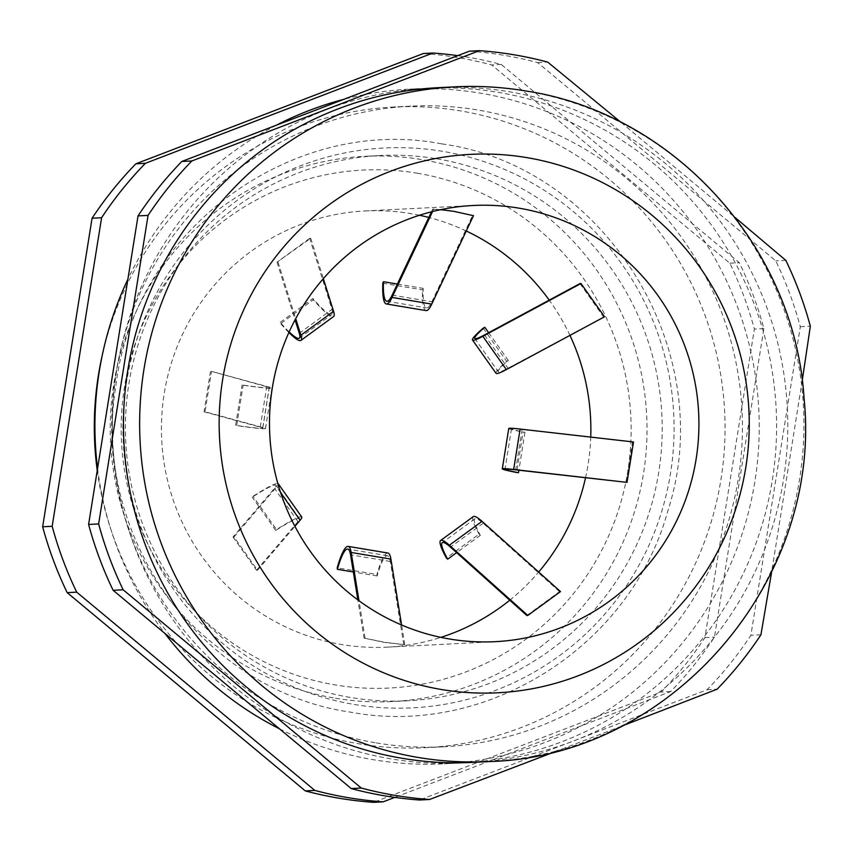 <?xml version="1.0" encoding="UTF-8"?>
<svg xmlns="http://www.w3.org/2000/svg" width="853" height="853" viewBox="0 0 853 853"><rect width="100%" height="100%" fill="white"/><g stroke="black" fill="none" stroke-linecap="round" stroke-linejoin="round"><path stroke-width="0.64" stroke-dasharray="4.26 3.2" d="M469.363 51.18A375.32 369.04 -92.9 0 1 503.771 55.264A375.32 369.04 -92.9 0 1 537.667 62.61L775.793 260.869A375.32 369.04 -92.9 0 1 800.306 326.731L750.885 635.282A375.32 369.04 -92.9 0 1 707.105 689.704L419.559 799.997M457.741 55.637A375.32 369.04 -92.9 0 1 467.337 57.108A375.32 369.04 -92.9 0 1 501.233 64.455L739.359 262.713A375.32 369.04 -92.9 0 1 763.883 328.576L714.451 637.127A375.32 369.04 -92.9 0 1 670.671 691.548L394.832 797.406M423.408 53.515A375.32 369.04 -92.9 0 1 457.816 57.599A375.32 369.04 -92.9 0 1 491.712 64.945L729.837 263.204A375.32 369.04 -92.9 0 1 754.361 329.055L704.93 637.607A375.32 369.04 -92.9 0 1 661.15 692.028L373.603 802.332M436.939 158.829A272.96 268.396 -92.9 0 1 661.789 443.613A272.96 268.396 -92.9 0 1 407.617 700.771A272.96 268.396 -92.9 0 1 350.658 697.487A272.96 268.396 -92.9 0 1 125.796 412.703A272.96 268.396 -92.9 0 1 379.98 155.545A272.96 268.396 -92.9 0 1 436.939 158.829M354.208 704.461A280.274 275.583 87.1 0 0 670.511 473.436A280.274 275.583 87.1 0 0 442.803 151.376A280.274 275.583 87.1 0 0 126.489 382.4A280.274 275.583 87.1 0 0 354.208 704.461M417.128 173.191A259.312 254.972 -92.9 0 1 627.819 471.165A259.312 254.972 -92.9 0 1 335.165 684.916A259.312 254.972 -92.9 0 1 124.485 386.942A259.312 254.972 -92.9 0 1 417.128 173.191M335.496 698.255A272.96 268.396 87.1 0 0 392.455 701.539A272.96 268.396 87.1 0 0 646.627 444.381A272.96 268.396 87.1 0 0 421.766 159.596A272.96 268.396 87.1 0 0 364.817 156.312A272.96 268.396 87.1 0 0 110.634 413.47A272.96 268.396 87.1 0 0 335.496 698.255M309.703 238.339L277.033 262.202L310.705 238.286L309.703 238.339L331.956 309.426A45.038 6.899 53.9 0 1 332.009 314.32A45.038 6.899 53.9 0 1 312.902 298.497L313.35 299.744A47.768 7.314 53.9 0 0 333.619 316.516M211.501 371.364L266.744 386.718A45.038 1.738 9.1 0 1 269.26 387.71A45.038 1.738 9.1 0 1 242.081 384.98L243.137 385.236A47.768 1.845 9.1 0 0 271.958 388.147A47.768 1.845 9.1 0 0 269.281 387.091L211.501 371.364L205.029 411.754L262.809 427.492A47.768 1.845 9.1 0 1 265.486 428.547A47.768 1.845 9.1 0 1 236.665 425.636L243.137 385.236M210.51 371.407L204.038 411.807L205.029 411.754M233.018 536.995L256.54 570.273L257.531 570.22L234.01 536.953L233.018 536.995L274.442 488.353A45.038 4.446 -35.3 0 0 275.999 485.293A45.038 4.446 -35.3 0 0 252.232 497.15L253.021 496.297A47.768 4.713 -35.3 0 1 277.822 483.48M364.039 638.108L385.055 642.309L404.77 644.708L384.063 642.362L364.039 638.108L357.855 599.915M473.49 215.681L453.082 211.437L432.759 209.081L440.894 209.625M419.473 215.255A218.368 214.711 87.1 0 0 410.656 213.591A218.368 214.711 87.1 0 0 365.095 210.958A218.368 214.711 87.1 0 0 161.75 416.68A218.368 214.711 87.1 0 0 341.637 644.516A218.368 214.711 87.1 0 0 387.198 647.139A218.368 214.711 87.1 0 0 440.873 637.372M472.733 762.379A337.788 332.137 87.1 0 0 787.287 444.157A337.788 332.137 87.1 0 0 509.017 91.729A337.788 332.137 87.1 0 0 438.538 87.667M497.843 92.295A337.788 332.137 -92.9 0 1 776.102 444.722A337.788 332.137 -92.9 0 1 461.558 762.945A337.788 332.137 -92.9 0 1 391.069 758.882A337.788 332.137 -92.9 0 1 112.809 406.454A337.788 332.137 -92.9 0 1 427.353 88.232A337.788 332.137 -92.9 0 1 497.843 92.295M279.475 728.814A337.788 332.137 87.1 0 0 373.689 759.767A337.788 332.137 87.1 0 0 444.168 763.83A337.788 332.137 87.1 0 0 758.722 445.607A337.788 332.137 87.1 0 0 480.452 93.18A337.788 332.137 87.1 0 0 409.973 89.117A337.788 332.137 87.1 0 0 343.844 99.332M376.376 742.931A320.728 315.365 87.1 0 0 443.304 746.791A320.728 315.365 87.1 0 0 741.971 444.637A320.728 315.365 87.1 0 0 477.755 110.016A320.728 315.365 87.1 0 0 410.837 106.156A320.728 315.365 87.1 0 0 112.169 408.31A320.728 315.365 87.1 0 0 376.376 742.931M97.242 470.493A320.728 315.365 87.1 0 0 358.996 743.816A320.728 315.365 87.1 0 0 425.914 747.676A320.728 315.365 87.1 0 0 724.581 445.522A320.728 315.365 87.1 0 0 460.375 110.89A320.728 315.365 87.1 0 0 393.446 107.03A320.728 315.365 87.1 0 0 102.392 354.688M621.549 726.17L557.745 750.672M802.225 380.598L771.613 572.128M621.048 122.395L735.147 217.558M763.883 328.576L754.361 329.055M704.93 637.607L714.451 637.127M501.233 64.455L491.712 64.945M729.837 263.204L739.359 262.713M670.671 691.548L661.15 692.028M760.929 634.771L750.885 635.282M800.306 326.731L810.35 326.219M785.826 260.357L775.793 260.869M537.667 62.61L547.701 62.098M707.105 689.704L717.138 689.192M509.763 600.213A218.368 214.711 87.1 0 0 538.669 572.043M585.531 477.808A218.368 214.711 87.1 0 0 590.734 437.109M569.953 335.378A218.368 214.711 87.1 0 0 549.225 300.117M466.26 231.003A218.368 214.711 87.1 0 0 428.814 217.451M276.329 125.22A337.788 332.137 87.1 0 0 127.875 279.262M97.573 468.478A337.788 332.137 87.1 0 0 164.917 633.438M604.521 316.783L507.993 368.219A45.038 4.446 144.7 0 1 498.248 371.695A45.038 4.446 144.7 0 1 508.345 360.531L506.735 361.437A47.768 4.713 144.7 0 0 496.019 373.273M580.008 283.569L603.529 316.836M626.038 482.425L632.51 442.025L633.502 441.971M526.834 615.503L559.515 591.63L560.506 591.587M432.759 209.081L431.479 211.811M433.761 209.028L432.578 211.533M426.073 310.609A47.768 8.509 99.5 0 1 422.534 289.881L423.184 288.378A45.038 8.018 99.5 0 0 426.521 307.912A45.038 8.018 99.5 0 0 431.885 301.77L472.498 215.734M397.37 284.049L423.184 288.378M382.794 283.228L422.534 289.881M277.033 262.202L295.074 319.854M289.156 331.924A45.038 6.899 53.9 0 1 280.221 322.359L280.68 323.607L313.35 299.744M288.89 332.51A47.768 7.314 53.9 0 1 280.68 323.607M278.025 262.148L295.714 318.659M310.705 238.286L323.34 278.664M280.221 322.359L312.902 298.497M204.038 411.807L260.272 427.118A45.038 1.738 9.1 0 1 262.788 428.11A45.038 1.738 9.1 0 1 235.609 425.37L236.665 425.636M235.609 425.37L242.081 384.98M256.54 570.273L297.964 521.62A45.038 4.446 -35.3 0 0 299.52 518.56A45.038 4.446 -35.3 0 0 275.754 530.417L276.543 529.564L253.021 496.297M301.749 516.993A47.768 4.713 -35.3 0 0 276.543 529.564M257.531 570.22L294.914 526.333M234.01 536.953L276.575 486.967A47.768 4.713 -35.3 0 0 278.163 484.685M275.754 530.417L252.232 497.15M403.778 644.751L390.29 561.455A45.038 8.018 -80.5 0 0 387.465 555.73A45.038 8.018 -80.5 0 0 377.122 575.956L376.951 574.495L337.212 567.842M387.912 553.032A47.768 8.509 -80.5 0 0 376.951 574.495M404.77 644.708L401.582 624.982M365.041 638.055L358.996 600.757M377.122 575.956L353.334 571.979M559.515 591.63L483.161 523.284A45.038 6.899 -126.1 0 0 474.908 518.816A45.038 6.899 -126.1 0 0 480.346 535.321L479.066 534.117L446.396 557.99M473.298 516.609A47.768 7.314 -126.1 0 0 479.066 534.117M480.346 535.321L456.632 552.648M632.51 442.025L522.175 429.464A45.038 1.738 -170.9 0 0 511.459 428.878A45.038 1.738 -170.9 0 0 524.958 432.311L523.081 432.087L516.609 472.487M508.761 428.451A47.768 1.845 -170.9 0 0 523.081 432.087M524.958 432.311L518.891 470.227M483.203 328.17L506.735 361.437M488.662 332.702L508.345 360.531M454.681 86.846A337.788 332.137 -92.9 0 1 525.171 90.908A337.788 332.137 -92.9 0 1 803.43 443.336A337.788 332.137 -92.9 0 1 488.876 761.558M392.145 295.117L431.885 301.77M299.286 333.299L331.956 309.426M260.272 427.118L266.744 386.718M262.809 427.492L269.281 387.091M297.964 521.62L274.442 488.353M280.637 492.714L276.575 486.967M390.29 561.455L350.551 554.813M483.161 523.284L450.491 547.146M522.175 429.464L515.702 469.864M484.472 334.952L507.993 368.219M441.875 143.901C605.577 166.09 719.836 351.852 667.835 510.819C631.113 646.179 486.732 737.93 350.658 712.17C202.161 691.175 90.439 535.727 115.869 385.823C134.028 231.408 291.342 114.547 441.875 143.901M365.095 210.958L473.148 205.488M461.558 762.945L444.168 763.83M443.304 746.791L425.914 747.676M407.617 700.771L392.455 701.539M379.98 155.545L364.817 156.312M410.837 106.156L393.446 107.03M427.353 88.232L409.973 89.117M387.198 647.139L495.252 641.669M386.782 301.258L426.521 307.912M299.339 338.183L332.009 314.32M265.486 428.547L271.958 388.147M262.788 428.11L269.26 387.71M299.52 518.56L275.999 485.293M387.465 555.73L347.725 549.076M474.908 518.816L442.227 542.679M511.459 428.878L504.987 469.278M474.726 338.428L498.248 371.695"/><path stroke-width="1.28" d="M557.745 750.672L429.592 799.485L419.559 799.997A375.32 369.04 -92.9 0 1 351.244 788.567L113.129 590.308A375.32 369.04 -92.9 0 1 88.605 524.456L138.026 215.905A375.32 369.04 -92.9 0 1 181.817 161.473L191.85 160.972L479.397 50.668A375.32 369.04 -92.9 0 1 513.815 54.752A375.32 369.04 -92.9 0 1 547.701 62.098L621.048 122.395M479.397 50.668L469.363 51.18L181.817 161.473M394.832 797.406L383.125 801.841L373.603 802.332A375.32 369.04 -92.9 0 1 305.299 790.902L67.174 592.643A375.32 369.04 -92.9 0 1 42.65 526.781L92.071 218.229A375.32 369.04 -92.9 0 1 135.862 163.808L423.408 53.515L432.929 53.025A375.32 369.04 -92.9 0 1 457.741 55.637M518.709 208.111A218.368 214.711 87.1 0 0 473.148 205.488A218.368 214.711 87.1 0 0 269.804 411.21A218.368 214.711 87.1 0 0 449.691 639.036A218.368 214.711 87.1 0 0 495.252 641.669A218.368 214.711 87.1 0 0 698.596 435.947A218.368 214.711 87.1 0 0 518.709 208.111M440.894 209.625L454.084 211.395L473.49 215.681L431.757 304.084A47.768 8.509 99.5 0 1 426.073 310.609L386.334 303.956A47.768 8.509 99.5 0 1 382.794 283.228L383.455 281.725L397.37 284.049M402.253 758.317A337.788 332.137 87.1 0 0 472.733 762.379L488.876 761.558A337.788 332.137 -92.9 0 1 418.396 757.496A337.788 332.137 -92.9 0 1 140.137 405.079A337.788 332.137 -92.9 0 1 454.681 86.846L438.538 87.667A337.788 332.137 87.1 0 0 123.984 405.889A337.788 332.137 87.1 0 0 402.253 758.317M383.125 801.841A375.32 369.04 -92.9 0 1 348.706 797.758A375.32 369.04 -92.9 0 1 314.821 790.411L305.299 790.902M429.592 799.485A375.32 369.04 -92.9 0 1 395.184 795.401A375.32 369.04 -92.9 0 1 361.288 788.055L123.163 589.796L113.129 590.308M771.613 572.128L760.929 634.771A375.32 369.04 -92.9 0 1 717.138 689.192L621.549 726.17M735.147 217.558L785.826 260.357A375.32 369.04 -92.9 0 1 810.35 326.219L802.225 380.598M314.821 790.411L76.695 592.153A375.32 369.04 -92.9 0 1 52.172 526.301L101.592 217.75A375.32 369.04 -92.9 0 1 145.383 163.318L135.862 163.808M145.383 163.318L432.929 53.025M52.172 526.301L42.65 526.781M92.071 218.229L101.592 217.75M67.174 592.643L76.695 592.153M88.605 524.456L98.639 523.945L148.07 215.393L138.026 215.905M351.244 788.567L361.288 788.055M148.07 215.393A375.32 369.04 -92.9 0 1 191.85 160.972M123.163 589.796A375.32 369.04 -92.9 0 1 98.639 523.945M102.392 354.688A320.728 315.365 87.1 0 0 97.242 470.493M440.873 637.372A218.368 214.711 87.1 0 0 509.763 600.213M538.669 572.043A218.368 214.711 87.1 0 0 585.531 477.808M590.734 437.109A218.368 214.711 87.1 0 0 569.953 335.378M549.225 300.117A218.368 214.711 87.1 0 0 466.26 231.003M428.814 217.451A218.368 214.711 87.1 0 0 419.473 215.255M343.844 99.332A337.788 332.137 87.1 0 0 276.329 125.22M127.875 279.262A337.788 332.137 87.1 0 0 97.573 468.478M164.917 633.438A337.788 332.137 87.1 0 0 279.475 728.814M484.824 327.264A45.038 4.446 144.7 0 0 474.726 338.428A45.038 4.446 144.7 0 0 484.472 334.952L580.008 283.569L581 283.516L604.521 316.783L506.362 369.584A47.768 4.713 144.7 0 1 496.019 373.273L472.498 340.006A47.768 4.713 144.7 0 1 483.203 328.17L484.824 327.264L488.662 332.702M627.03 482.371L515.702 469.864A45.038 1.738 -170.9 0 0 504.987 469.278A45.038 1.738 -170.9 0 0 518.485 472.711L516.609 472.487A47.768 1.845 -170.9 0 1 502.289 468.851A47.768 1.845 -170.9 0 1 513.655 469.459L627.03 482.371L633.502 441.971L520.127 429.059A47.768 1.845 -170.9 0 0 508.761 428.451L502.289 468.851M527.826 615.45L526.834 615.503L450.491 547.146A45.038 6.899 -126.1 0 0 442.227 542.679A45.038 6.899 -126.1 0 0 447.676 559.184L446.396 557.99A47.768 7.314 -126.1 0 1 440.617 540.471A47.768 7.314 -126.1 0 1 449.382 545.216L527.826 615.45L560.506 591.587L482.052 521.354A47.768 7.314 -126.1 0 0 473.298 516.609L440.617 540.471M431.479 211.811L392.145 295.117A45.038 8.018 99.5 0 1 386.782 301.258A45.038 8.018 99.5 0 1 383.455 281.725M432.578 211.533L392.028 297.441A47.768 8.509 99.5 0 1 386.334 303.956M295.074 319.854L299.286 333.299A45.038 6.899 53.9 0 1 299.339 338.183A45.038 6.899 53.9 0 1 289.156 331.924M295.714 318.659L300.885 335.208A47.768 7.314 53.9 0 1 300.949 340.39A47.768 7.314 53.9 0 1 288.89 332.51M323.34 278.664L333.566 311.334A47.768 7.314 53.9 0 1 333.619 316.516L300.949 340.39M294.914 526.333L300.107 520.234A47.768 4.713 -35.3 0 0 301.749 516.993L278.227 483.715A47.768 4.713 -35.3 0 0 277.822 483.48M278.163 484.685A47.768 4.713 -35.3 0 0 278.227 483.715M401.582 624.982L390.909 559.11A47.768 8.509 -80.5 0 0 387.912 553.032L348.173 546.389A47.768 8.509 -80.5 0 0 337.212 567.842L337.383 569.314A45.038 8.018 -80.5 0 1 347.725 549.076A45.038 8.018 -80.5 0 1 350.551 554.813L357.855 599.915M358.996 600.757L351.18 552.467A47.768 8.509 -80.5 0 0 348.173 546.389M353.334 571.979L337.383 569.314M456.632 552.648L447.676 559.184M518.891 470.227L518.485 472.711M581 283.516L482.841 336.317A47.768 4.713 144.7 0 1 472.498 340.006M441.598 689.533A269.548 265.038 87.1 0 0 745.799 467.348A269.548 265.038 87.1 0 0 526.802 157.613A269.548 265.038 87.1 0 0 222.601 379.798A269.548 265.038 87.1 0 0 441.598 689.533M392.028 297.441L431.757 304.084M300.885 335.208L333.566 311.334M300.107 520.234L280.637 492.714M390.909 559.11L351.18 552.467M482.052 521.354L449.382 545.216M520.127 429.059L513.655 469.459M482.841 336.317L506.362 369.584M488.876 761.558C670.746 757.229 823.22 580.637 804.027 398.02C794.836 247.199 673.689 113.118 525.64 90.94C502.129 87.017 478.48 85.652 454.681 86.846"/></g></svg>
